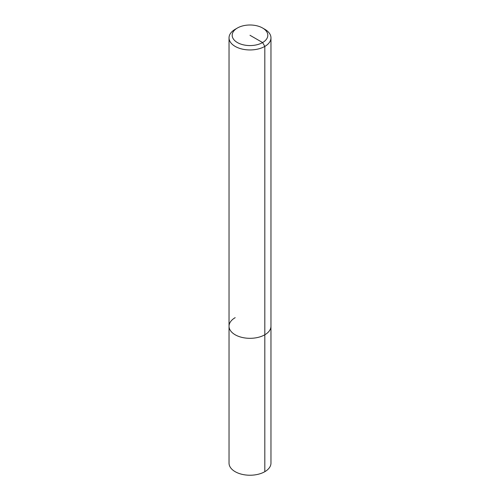 <?xml version="1.0" encoding="UTF-8"?>
<svg xmlns="http://www.w3.org/2000/svg" width="500" height="500" viewBox="0 0 500 500"><rect width="100%" height="100%" fill="white"/><g stroke="black" fill="none" stroke-linecap="round" stroke-linejoin="round"><path stroke-width="0.75" d="M262.6 28.012L264.819 29.294A20.962 12.1 180 0 1 270.963 37.85A20.962 12.1 180 0 1 264.819 46.413L262.6 42.556A17.819 10.288 180 0 1 237.4 42.556A17.819 10.288 180 0 1 237.4 28.012L237.4 28.012A17.819 10.288 180 0 1 262.6 28.012A17.819 10.288 180 0 1 262.6 42.556L250 35.288M235.181 29.294L237.4 28.012L235.181 29.294A20.962 12.1 180 0 0 229.037 37.85L229.037 326.219A20.962 12.1 180 0 1 235.181 317.663M270.963 37.85L270.963 326.219A20.962 12.1 180 0 1 264.819 334.775L264.819 46.413A20.962 12.1 180 0 1 241.981 49.031A20.962 12.1 180 0 1 229.037 37.85M264.819 471.688A20.962 12.1 180 0 0 270.963 463.131L270.963 326.219A20.962 12.1 180 0 1 264.819 334.775A20.962 12.1 180 0 1 241.981 337.4A20.962 12.1 180 0 1 229.037 326.219L229.037 463.131A20.962 12.1 180 0 0 241.981 474.312A20.962 12.1 180 0 0 264.819 471.688L264.819 334.775A20.962 12.1 180 0 1 241.981 337.4A20.962 12.1 180 0 1 229.037 326.219"/></g></svg>
